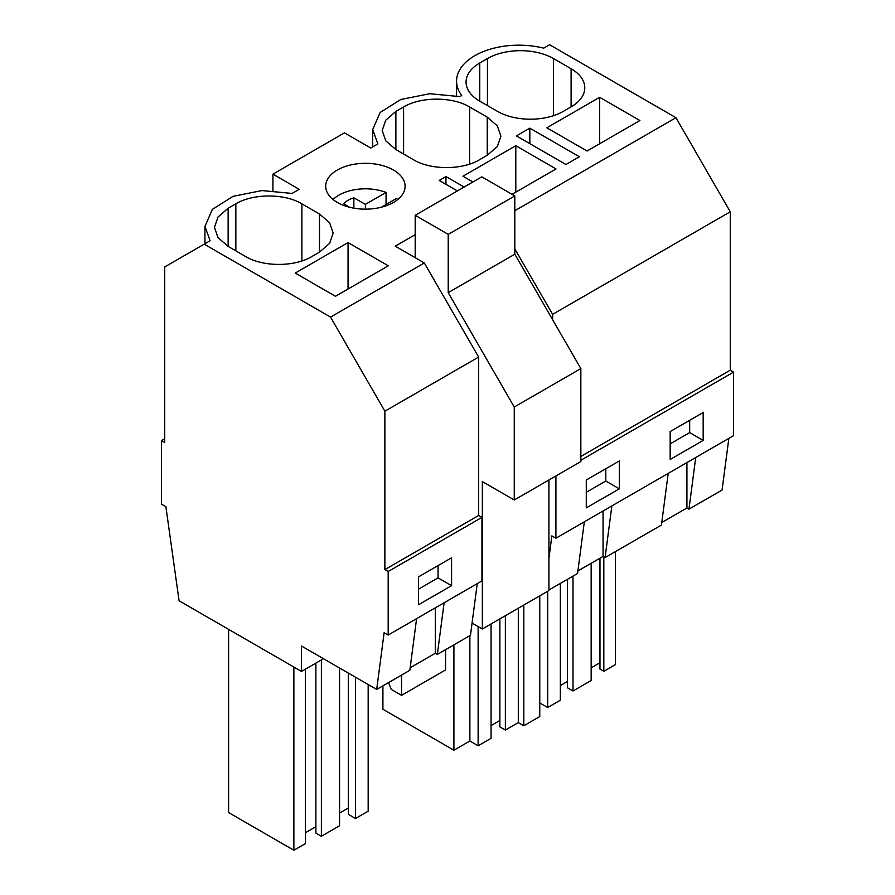 <?xml version="1.0" encoding="UTF-8"?>
<svg xmlns="http://www.w3.org/2000/svg" width="895" height="895" viewBox="0 0 895 895"><rect width="100%" height="100%" fill="white"/><g stroke="black" fill="none" stroke-linecap="round" stroke-linejoin="round"><path stroke-width="1.34" d="M529.829 128.153L516.404 135.906L565.931 164.501L579.356 156.748L529.829 128.153L529.829 143.659M456.562 95.832L456.562 81.121A62.258 35.945 -0 0 1 543.679 48.162L549.597 44.75L675.938 117.692L730.264 211.791L730.264 370.194L580.844 456.461M730.264 211.791L552.618 314.346L552.618 319.683M456.562 81.121A62.258 35.945 -0 0 0 461.731 95.474L459.806 96.593L429.678 93.729L400.826 99.479L380.174 112.457L372.689 129.551L377.869 143.894L370.743 148.011L344.474 132.852L272.93 174.156L299.198 189.315L292.072 193.432L261.944 190.568L233.08 196.329L212.428 209.307L204.944 226.39L210.124 240.744L164.736 266.945L164.736 442.51L161.436 440.608L164.736 438.707M661.774 522.501L686.924 507.98L686.924 462.581M668.207 473.388L661.439 525.041L605.087 557.574L603.051 556.399L603.051 511M603.823 556.847L603.823 671.295L615.38 664.627L615.38 551.633M603.823 671.295L599.974 669.08L599.974 558.189M591.17 667.804L599.974 662.725M573.013 576.1L573.013 690.996L591.17 680.513L591.17 563.268M573.013 690.996L567.508 687.819L567.508 579.278M560.348 685.592L567.508 681.464M539.763 702.944L547.695 707.52L560.348 700.214L560.348 583.406M689.676 420.326L689.676 432.609L670.165 443.864M547.695 591.259L547.695 707.52M695.717 457.502L688.96 509.154L686.924 507.98M728.843 438.371L722.086 490.035L688.96 509.154M703.179 440.407L670.165 459.471L670.165 431.58L703.179 412.517L703.179 440.407L689.676 432.609M599.661 97.298L546.834 127.795L587.064 151.02L639.891 120.523L599.661 97.298L599.661 143.748M479.754 101.146L497.363 111.304A46.697 26.962 0 0 0 563.403 111.304L571.099 106.863A46.697 26.962 0 0 0 584.782 87.799A46.697 26.962 0 0 0 571.099 68.736L553.49 58.567A46.697 26.962 0 0 0 487.451 58.567L479.754 63.019A46.697 26.962 0 0 0 466.071 82.083A46.697 26.962 0 0 0 479.754 101.146L479.754 63.019M730.264 370.194L733.564 372.107L733.564 435.652L555.918 538.219L551.857 535.881L548.926 558.312M323.487 658.72L301.47 671.429L179.078 600.769L165.888 506.727L161.436 504.153L161.436 440.608M416.589 618.658L409.832 670.31L376.694 689.441L301.47 646.011L301.47 671.429M415.19 234.658L395.243 246.17L424.319 262.962L330.546 317.098L384.872 411.197L478.646 357.049L424.319 262.962M577.901 570.92L603.051 556.399M584.334 521.807L577.577 573.46L548.926 590.006M611.856 505.921L605.087 557.574M733.564 372.107L580.844 460.276M555.918 475.939L555.918 538.219M619.318 488.827L619.318 460.947L586.292 480.011L586.292 507.89L619.318 488.827L605.803 481.029L586.292 492.295M675.938 117.692L514.804 210.717M514.804 248.866L552.618 314.346M204.205 244.156L330.546 317.098M228.135 246.405L245.745 256.574C262.94 267.023 294.6 267.023 311.784 256.574L319.493 252.133L329.617 243.384L333.175 233.058L329.617 222.743L319.493 213.994L301.883 203.836C284.688 193.387 253.028 193.387 235.844 203.836L228.135 208.278L218.011 217.026L214.464 227.341L218.011 237.667L228.135 246.405L228.135 208.278M348.054 242.567L295.227 273.065L335.446 296.29L388.285 265.793L348.054 242.567L348.054 289.007M395.881 149.566L413.49 159.735C430.674 170.184 462.346 170.184 479.53 159.735L487.238 155.282L497.351 146.534L500.909 136.219L497.351 125.904L487.238 117.155L469.618 106.986C452.434 96.537 420.773 96.537 403.589 106.986L395.881 111.439L385.756 120.187L382.199 130.502L385.756 140.817L395.881 149.566L395.881 111.439M472.929 181.976L462.961 176.226L515.8 145.717L515.8 192.168M512.052 194.327L556.019 168.942L515.8 145.717M337.325 202.438A39.693 22.912 180 0 1 325.702 186.227A39.693 22.912 180 0 1 350.202 165.06A39.693 22.912 180 0 1 393.453 170.028A39.693 22.912 180 0 1 405.088 186.227A39.693 22.912 180 0 1 380.576 207.405A39.693 22.912 180 0 1 337.325 202.438M457.401 190.937L439.244 180.443L445.956 176.572L464.125 187.055M445.956 176.572L445.956 184.325M505.373 615.693L505.373 730.051L518.306 722.578L523.799 725.755L539.763 716.548L539.763 595.835M505.373 730.051L499.869 726.874L499.869 618.87M491.064 725.599L499.869 720.52M382.915 685.85L382.915 709.243L453.91 750.223L469.875 741.015L478.131 745.781L491.064 738.308L491.064 623.96M605.803 468.745L605.803 481.029M518.306 608.231L518.306 722.578M523.799 605.054L523.799 725.755M453.91 644.859L453.91 750.223M469.875 635.64L469.875 741.015M478.131 626.567L478.131 745.781M477.236 583.641L470.468 635.293L437.353 654.424L435.317 653.249L435.317 607.839M410.167 667.771L435.317 653.249M444.11 602.771L437.353 654.424M481.946 517.377L388.173 571.513L384.872 569.612L478.646 515.464L481.946 517.377L481.946 580.922L388.173 635.058L384.123 632.72L376.694 689.441M388.173 571.513L388.173 635.058M451.572 585.677L418.558 604.74L418.558 576.85L451.572 557.786L451.572 585.677L438.058 577.868L418.558 589.134M438.058 565.584L438.058 577.868M293.873 667.043L293.873 850.25L305.43 843.582L305.43 669.136M293.873 850.25L228.605 812.571L228.605 629.353M355.505 677.202L355.505 818.477L368.169 811.172L368.169 684.518M355.505 818.477L348.356 814.349L348.356 673.074M339.552 813.074L348.356 807.995M315.879 663.106L315.879 833.088L321.383 836.266L339.552 825.783L339.552 667.994M305.43 832.775L315.879 826.734M321.383 659.928L321.383 836.266M384.872 569.612L384.872 411.197M478.646 515.464L478.646 357.049M272.93 174.156L272.93 190.601M472.079 623.065L482.338 628.995L482.338 481.566L514.256 499.992L514.256 407.035L448.216 292.654L448.216 234.367L415.19 215.303L415.19 257.693M514.256 499.992L580.844 461.551L580.844 368.583L514.804 254.202L514.804 195.915L481.79 176.852L415.19 215.303M482.338 628.995L548.926 590.543L548.926 479.977M445.576 649.669L445.576 669.919L401.553 695.337L391.193 689.351L388.564 682.583M401.553 695.337L401.553 675.087M580.844 368.583L514.256 407.035M514.804 254.202L448.216 292.654M514.804 195.915L448.216 234.367M386.058 204.485L386.058 192.414A37.355 21.569 0 0 0 375.911 189.684A37.355 21.569 0 0 0 333.085 199.54M397.693 199.54A37.355 21.569 0 0 0 396.507 198.444L381.315 207.226M386.058 192.414L365.395 204.34L353.861 197.829A24.601 14.208 0 0 0 343.658 203.724L349.665 207.271M365.395 204.34L365.395 209.15M353.861 208.155L353.861 197.829M487.451 105.588L487.451 58.567M553.49 115.668L553.49 58.567M571.099 106.863L571.099 68.736M403.589 154.007L403.589 106.986M469.618 164.098L469.618 106.986M487.238 155.282L487.238 117.155M235.844 250.857L235.844 203.836M301.883 260.937L301.883 203.836M319.493 252.133L319.493 213.994M372.689 146.881L372.689 129.551M204.944 243.731L204.944 226.39"/></g></svg>
